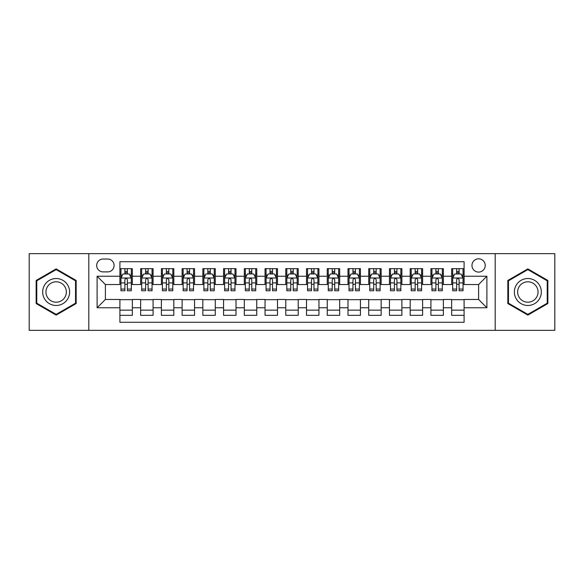 <?xml version="1.0" encoding="UTF-8"?>
<svg xmlns="http://www.w3.org/2000/svg" width="584" height="584" viewBox="0 0 584 584"><rect width="100%" height="100%" fill="white"/><g stroke="black" fill="none" stroke-linecap="round" stroke-linejoin="round"><path stroke-width="0.88" d="M478.603 258.829A6.636 6.636 0 0 0 471.967 265.457A6.636 6.636 0 0 0 478.603 272.093A6.636 6.636 0 0 0 485.238 265.457A6.636 6.636 0 0 0 478.603 258.829M495.188 330.354L554.8 330.354L554.8 253.646L495.188 253.646L495.188 330.354L88.812 330.354L88.812 253.646L29.2 253.646L29.2 330.354L88.812 330.354M464.09 268.676L451.651 268.676L451.651 276.239L443.358 276.239L443.358 284.539L451.651 284.539L451.651 276.239M443.358 276.239L443.358 268.676L430.919 268.676L430.919 276.239L422.619 276.239L422.619 284.539L430.919 284.539L430.919 276.239M422.619 276.239L422.619 268.676L410.18 268.676L410.18 276.239L401.887 276.239L401.887 284.539L410.18 284.539L410.18 276.239M401.887 276.239L401.887 268.676L389.448 268.676L389.448 276.239L381.155 276.239L381.155 284.539L389.448 284.539L389.448 276.239M381.155 276.239L381.155 268.676L368.716 268.676L368.716 276.239L360.423 276.239L360.423 284.539L368.716 284.539L368.716 276.239M360.423 276.239L360.423 268.676L347.984 268.676L347.984 276.239L339.691 276.239L339.691 284.539L347.984 284.539L347.984 276.239M339.691 276.239L339.691 268.676L327.244 268.676L327.244 276.239L318.952 276.239L318.952 284.539L327.244 284.539L327.244 276.239M318.952 276.239L318.952 268.676L306.512 268.676L306.512 276.239L298.22 276.239L298.22 284.539L306.512 284.539L306.512 276.239M298.22 276.239L298.22 268.676L285.78 268.676L285.78 276.239L277.488 276.239L277.488 284.539L285.78 284.539L285.78 276.239M277.488 276.239L277.488 268.676L265.048 268.676L265.048 276.239L256.756 276.239L256.756 284.539L265.048 284.539L265.048 276.239M256.756 276.239L256.756 268.676L244.309 268.676L244.309 276.239L236.016 276.239L236.016 284.539L244.309 284.539L244.309 276.239M236.016 276.239L236.016 268.676L223.577 268.676L223.577 276.239L215.284 276.239L215.284 284.539L223.577 284.539L223.577 276.239M215.284 276.239L215.284 268.676L202.845 268.676L202.845 276.239L194.552 276.239L194.552 284.539L202.845 284.539L202.845 276.239M194.552 276.239L194.552 268.676L182.113 268.676L182.113 276.239L173.82 276.239L173.82 284.539L182.113 284.539L182.113 276.239M173.82 276.239L173.82 268.676L161.381 268.676L161.381 276.239L153.081 276.239L153.081 284.539L161.381 284.539L161.381 276.239M153.081 276.239L153.081 268.676L140.642 268.676L140.642 284.539L132.349 284.539L132.349 268.676L119.91 268.676M119.91 315.323L132.349 315.323L132.349 299.461L140.642 299.461L140.642 315.323L153.081 315.323L153.081 299.461L161.381 299.461L161.381 307.761L153.081 307.761M161.381 307.761L161.381 315.323L173.82 315.323L173.82 299.461L182.113 299.461L182.113 307.761L173.82 307.761M182.113 307.761L182.113 315.323L194.552 315.323L194.552 299.461L202.845 299.461L202.845 307.761L194.552 307.761M202.845 307.761L202.845 315.323L215.284 315.323L215.284 299.461L223.577 299.461L223.577 307.761L215.284 307.761M223.577 307.761L223.577 315.323L236.016 315.323L236.016 299.461L244.309 299.461L244.309 307.761L236.016 307.761M244.309 307.761L244.309 315.323L256.756 315.323L256.756 299.461L265.048 299.461L265.048 307.761L256.756 307.761M265.048 307.761L265.048 315.323L277.488 315.323L277.488 299.461L285.78 299.461L285.78 307.761L277.488 307.761M285.78 307.761L285.78 315.323L298.22 315.323L298.22 299.461L306.512 299.461L306.512 307.761L298.22 307.761M306.512 307.761L306.512 315.323L318.952 315.323L318.952 299.461L327.244 299.461L327.244 307.761L318.952 307.761M327.244 307.761L327.244 315.323L339.691 315.323L339.691 299.461L347.984 299.461L347.984 307.761L339.691 307.761M347.984 307.761L347.984 315.323L360.423 315.323L360.423 299.461L368.716 299.461L368.716 307.761L360.423 307.761M368.716 307.761L368.716 315.323L381.155 315.323L381.155 299.461L389.448 299.461L389.448 307.761L381.155 307.761M389.448 307.761L389.448 315.323L401.887 315.323L401.887 299.461L410.18 299.461L410.18 307.761L401.887 307.761M410.18 307.761L410.18 315.323L422.619 315.323L422.619 299.461L430.919 299.461L430.919 307.761L422.619 307.761M430.919 307.761L430.919 315.323L443.358 315.323L443.358 299.461L451.651 299.461L451.651 307.761L443.358 307.761M103.112 271.888L107.675 271.888A6.424 6.424 0 0 0 114.106 265.457A6.424 6.424 0 0 0 107.675 259.033L103.112 259.033A6.424 6.424 0 0 0 96.688 265.457A6.424 6.424 0 0 0 103.112 271.888M495.188 253.646L88.812 253.646M464.09 276.239L464.09 261.727L119.91 261.727L119.91 284.539L105.397 284.539L105.397 299.461L119.91 299.461L119.91 322.273L464.09 322.273L464.09 299.461L478.603 299.461L478.603 284.539L464.09 284.539L464.09 276.239L486.895 276.239L486.895 307.761L464.09 307.761M119.91 307.761L97.105 307.761L97.105 276.239L119.91 276.239M451.651 307.761L451.651 315.323L464.09 315.323M119.91 273.859L120.946 273.859M124.888 273.859L127.378 273.859M131.312 273.859L132.349 273.859M119.91 284.328L120.946 284.328M124.888 284.328L127.378 284.328M131.312 284.328L132.349 284.328M119.91 299.672L132.349 299.672M119.91 310.141L132.349 310.141M140.642 284.328L141.678 284.328M145.62 284.328L148.11 284.328M152.044 284.328L153.081 284.328M140.642 273.859L141.678 273.859M145.62 273.859L148.11 273.859M152.044 273.859L153.081 273.859M140.642 299.672L153.081 299.672M140.642 310.141L153.081 310.141M161.381 299.672L173.82 299.672M161.381 310.141L173.82 310.141M161.381 273.859L162.418 273.859M166.352 273.859L168.842 273.859M172.784 273.859L173.82 273.859M161.381 284.328L162.418 284.328M166.352 284.328L168.842 284.328M172.784 284.328L173.82 284.328M182.113 299.672L194.552 299.672M182.113 310.141L194.552 310.141M182.113 273.859L183.15 273.859M187.084 273.859L189.574 273.859M193.516 273.859L194.552 273.859M182.113 284.328L183.15 284.328M187.084 284.328L189.574 284.328M193.516 284.328L194.552 284.328M202.845 299.672L215.284 299.672M202.845 310.141L215.284 310.141M202.845 273.859L203.882 273.859M207.824 273.859L210.306 273.859M214.248 273.859L215.284 273.859M202.845 284.328L203.882 284.328M207.824 284.328L210.306 284.328M214.248 284.328L215.284 284.328M223.577 299.672L236.016 299.672M223.577 310.141L236.016 310.141M223.577 273.859L224.614 273.859M228.556 273.859L231.045 273.859M234.98 273.859L236.016 273.859M223.577 284.328L224.614 284.328M228.556 284.328L231.045 284.328M234.98 284.328L236.016 284.328M244.309 299.672L256.756 299.672M244.309 310.141L256.756 310.141M244.309 273.859L245.346 273.859M249.288 273.859L251.777 273.859M255.719 273.859L256.756 273.859M244.309 284.328L245.346 284.328M249.288 284.328L251.777 284.328M255.719 284.328L256.756 284.328M265.048 299.672L277.488 299.672M265.048 310.141L277.488 310.141M265.048 273.859L266.085 273.859M270.02 273.859L272.509 273.859M276.451 273.859L277.488 273.859M265.048 284.328L266.085 284.328M270.02 284.328L272.509 284.328M276.451 284.328L277.488 284.328M285.78 299.672L298.22 299.672M285.78 310.141L298.22 310.141M285.78 273.859L286.817 273.859M290.759 273.859L293.241 273.859M297.183 273.859L298.22 273.859M285.78 284.328L286.817 284.328M290.759 284.328L293.241 284.328M297.183 284.328L298.22 284.328M306.512 299.672L318.952 299.672M306.512 310.141L318.952 310.141M306.512 273.859L307.549 273.859M311.491 273.859L313.98 273.859M317.915 273.859L318.952 273.859M306.512 284.328L307.549 284.328M311.491 284.328L313.98 284.328M317.915 284.328L318.952 284.328M327.244 299.672L339.691 299.672M327.244 310.141L339.691 310.141M327.244 273.859L328.281 273.859M332.223 273.859L334.712 273.859M338.654 273.859L339.691 273.859M327.244 284.328L328.281 284.328M332.223 284.328L334.712 284.328M338.654 284.328L339.691 284.328M347.984 299.672L360.423 299.672M347.984 310.141L360.423 310.141M347.984 273.859L349.02 273.859M352.955 273.859L355.444 273.859M359.386 273.859L360.423 273.859M347.984 284.328L349.02 284.328M352.955 284.328L355.444 284.328M359.386 284.328L360.423 284.328M368.716 299.672L381.155 299.672M368.716 310.141L381.155 310.141M368.716 273.859L369.752 273.859M373.694 273.859L376.176 273.859M380.118 273.859L381.155 273.859M368.716 284.328L369.752 284.328M373.694 284.328L376.176 284.328M380.118 284.328L381.155 284.328M389.448 299.672L401.887 299.672M389.448 310.141L401.887 310.141M389.448 273.859L390.484 273.859M394.426 273.859L396.916 273.859M400.85 273.859L401.887 273.859M389.448 284.328L390.484 284.328M394.426 284.328L396.916 284.328M400.85 284.328L401.887 284.328M410.18 299.672L422.619 299.672M410.18 310.141L422.619 310.141M410.18 273.859L411.216 273.859M415.158 273.859L417.648 273.859M421.582 273.859L422.619 273.859M410.18 284.328L411.216 284.328M415.158 284.328L417.648 284.328M421.582 284.328L422.619 284.328M430.919 299.672L443.358 299.672M430.919 310.141L443.358 310.141M430.919 273.859L431.956 273.859M435.89 273.859L438.38 273.859M442.322 273.859L443.358 273.859M430.919 284.328L431.956 284.328M435.89 284.328L438.38 284.328M442.322 284.328L443.358 284.328M451.651 299.672L464.09 299.672M451.651 310.141L464.09 310.141M451.651 273.859L452.688 273.859M456.622 273.859L459.112 273.859M463.054 273.859L464.09 273.859M451.651 284.328L452.688 284.328M456.622 284.328L459.112 284.328M463.054 284.328L464.09 284.328M105.397 284.539L97.105 276.239M105.397 299.461L97.105 307.761M486.895 276.239L478.603 284.539M486.895 307.761L478.603 299.461M56.152 315.104L76.161 303.549L76.161 280.451L56.152 268.896L36.142 280.451L36.142 303.549L56.152 315.104M547.858 280.451L527.848 268.896L507.839 280.451L507.839 303.549L527.848 315.104L547.858 303.549L547.858 280.451M127.378 271.37L124.888 271.37M131.312 289.065L127.378 289.065L127.378 290.759L131.312 290.759L131.312 278.108L129.239 273.962L123.02 273.962L120.946 278.108L120.946 290.759L124.888 290.759L124.888 289.065L120.946 289.065M120.946 278.108L120.946 268.676M131.312 278.108L131.312 268.676M124.888 273.962L124.888 268.676M127.378 268.676L127.378 273.962M127.378 289.065L127.378 279.663C126.545 278.064 125.713 278.064 124.888 279.663L124.888 289.065M56.152 278.524A13.476 13.476 0 0 0 42.676 292A13.476 13.476 0 0 0 56.152 305.476A13.476 13.476 0 0 0 69.627 292A13.476 13.476 0 0 0 56.152 278.524M56.152 281.795A10.205 10.205 0 0 0 45.953 292A10.205 10.205 0 0 0 56.152 302.205A10.205 10.205 0 0 0 66.357 292A10.205 10.205 0 0 0 56.152 281.795M75.54 303.191L56.152 314.382L36.77 303.191L36.77 280.809L56.152 269.618L75.54 280.809L75.54 303.191M516.176 285.262A13.476 13.476 0 0 0 521.111 303.673A13.476 13.476 0 0 0 539.521 298.738A13.476 13.476 0 0 0 534.586 280.327A13.476 13.476 0 0 0 516.176 285.262M519.008 286.897A10.205 10.205 0 0 0 522.746 300.833A10.205 10.205 0 0 0 536.681 297.103A10.205 10.205 0 0 0 532.951 283.167A10.205 10.205 0 0 0 519.008 286.897M547.23 280.809L547.23 303.191L527.848 314.382L508.46 303.191L508.46 280.809L527.848 269.618L547.23 280.809M148.11 271.37L145.62 271.37M152.044 289.065L148.11 289.065L148.11 290.759L152.044 290.759L152.044 278.108L149.971 273.962L143.752 273.962L141.678 278.108L141.678 290.759L145.62 290.759L145.62 289.065L141.678 289.065M141.678 278.108L141.678 268.676M152.044 278.108L152.044 268.676M145.62 273.962L145.62 268.676M148.11 268.676L148.11 273.962M148.11 289.065L148.11 279.663C147.278 278.064 146.453 278.064 145.62 279.663L145.62 289.065M168.842 271.37L166.352 271.37M172.784 289.065L168.842 289.065L168.842 290.759L172.784 290.759L172.784 278.108L170.71 273.962L164.491 273.962L162.418 278.108L162.418 290.759L166.352 290.759L166.352 289.065L162.418 289.065M162.418 278.108L162.418 268.676M172.784 278.108L172.784 268.676M166.352 273.962L166.352 268.676M168.842 268.676L168.842 273.962M168.842 289.065L168.842 279.663C168.017 278.064 167.185 278.064 166.352 279.663L166.352 289.065M189.574 271.37L187.084 271.37M193.516 289.065L189.574 289.065L189.574 290.759L193.516 290.759L193.516 278.108L191.442 273.962L185.223 273.962L183.15 278.108L183.15 290.759L187.084 290.759L187.084 289.065L183.15 289.065M183.15 278.108L183.15 268.676M193.516 278.108L193.516 268.676M187.084 273.962L187.084 268.676M189.574 268.676L189.574 273.962M189.574 289.065L189.574 279.663C188.749 278.064 187.917 278.064 187.084 279.663L187.084 289.065M210.306 271.37L207.824 271.37M214.248 289.065L210.306 289.065L210.306 290.759L214.248 290.759L214.248 278.108L212.174 273.962L205.955 273.962L203.882 278.108L203.882 290.759L207.824 290.759L207.824 289.065L203.882 289.065M203.882 278.108L203.882 268.676M214.248 278.108L214.248 268.676M207.824 273.962L207.824 268.676M210.306 268.676L210.306 273.962M210.306 289.065L210.306 279.663C209.481 278.064 208.649 278.064 207.824 279.663L207.824 289.065M231.045 271.37L228.556 271.37M234.98 289.065L231.045 289.065L231.045 290.759L234.98 290.759L234.98 278.108L232.906 273.962L226.687 273.962L224.614 278.108L224.614 290.759L228.556 290.759L228.556 289.065L224.614 289.065M224.614 278.108L224.614 268.676M234.98 278.108L234.98 268.676M228.556 273.962L228.556 268.676M231.045 268.676L231.045 273.962M231.045 289.065L231.045 279.663C230.213 278.064 229.388 278.064 228.556 279.663L228.556 289.065M251.777 271.37L249.288 271.37M255.719 289.065L251.777 289.065L251.777 290.759L255.719 290.759L255.719 278.108L253.646 273.962L247.419 273.962L245.346 278.108L245.346 290.759L249.288 290.759L249.288 289.065L245.346 289.065M245.346 278.108L245.346 268.676M255.719 278.108L255.719 268.676M249.288 273.962L249.288 268.676M251.777 268.676L251.777 273.962M251.777 289.065L251.777 279.663C250.945 278.064 250.12 278.064 249.288 279.663L249.288 289.065M272.509 271.37L270.02 271.37M276.451 289.065L272.509 289.065L272.509 290.759L276.451 290.759L276.451 278.108L274.378 273.962L268.158 273.962L266.085 278.108L266.085 290.759L270.02 290.759L270.02 289.065L266.085 289.065M266.085 278.108L266.085 268.676M276.451 278.108L276.451 268.676M270.02 273.962L270.02 268.676M272.509 268.676L272.509 273.962M272.509 289.065L272.509 279.663C271.684 278.064 270.852 278.064 270.02 279.663L270.02 289.065M293.241 271.37L290.759 271.37M297.183 289.065L293.241 289.065L293.241 290.759L297.183 290.759L297.183 278.108L295.11 273.962L288.89 273.962L286.817 278.108L286.817 290.759L290.759 290.759L290.759 289.065L286.817 289.065M286.817 278.108L286.817 268.676M297.183 278.108L297.183 268.676M290.759 273.962L290.759 268.676M293.241 268.676L293.241 273.962M293.241 289.065L293.241 279.663C292.416 278.064 291.584 278.064 290.759 279.663L290.759 289.065M313.98 271.37L311.491 271.37M317.915 289.065L313.98 289.065L313.98 290.759L317.915 290.759L317.915 278.108L315.842 273.962L309.622 273.962L307.549 278.108L307.549 290.759L311.491 290.759L311.491 289.065L307.549 289.065M307.549 278.108L307.549 268.676M317.915 278.108L317.915 268.676M311.491 273.962L311.491 268.676M313.98 268.676L313.98 273.962M313.98 289.065L313.98 279.663C313.148 278.064 312.323 278.064 311.491 279.663L311.491 289.065M334.712 271.37L332.223 271.37M338.654 289.065L334.712 289.065L334.712 290.759L338.654 290.759L338.654 278.108L336.581 273.962L330.354 273.962L328.281 278.108L328.281 290.759L332.223 290.759L332.223 289.065L328.281 289.065M328.281 278.108L328.281 268.676M338.654 278.108L338.654 268.676M332.223 273.962L332.223 268.676M334.712 268.676L334.712 273.962M334.712 289.065L334.712 279.663C333.88 278.064 333.055 278.064 332.223 279.663L332.223 289.065M355.444 271.37L352.955 271.37M359.386 289.065L355.444 289.065L355.444 290.759L359.386 290.759L359.386 278.108L357.313 273.962L351.094 273.962L349.02 278.108L349.02 290.759L352.955 290.759L352.955 289.065L349.02 289.065M349.02 278.108L349.02 268.676M359.386 278.108L359.386 268.676M352.955 273.962L352.955 268.676M355.444 268.676L355.444 273.962M355.444 289.065L355.444 279.663C354.619 278.064 353.787 278.064 352.955 279.663L352.955 289.065M376.176 271.37L373.694 271.37M380.118 289.065L376.176 289.065L376.176 290.759L380.118 290.759L380.118 278.108L378.045 273.962L371.826 273.962L369.752 278.108L369.752 290.759L373.694 290.759L373.694 289.065L369.752 289.065M369.752 278.108L369.752 268.676M380.118 278.108L380.118 268.676M373.694 273.962L373.694 268.676M376.176 268.676L376.176 273.962M376.176 289.065L376.176 279.663C375.351 278.064 374.519 278.064 373.694 279.663L373.694 289.065M396.916 271.37L394.426 271.37M400.85 289.065L396.916 289.065L396.916 290.759L400.85 290.759L400.85 278.108L398.777 273.962L392.558 273.962L390.484 278.108L390.484 290.759L394.426 290.759L394.426 289.065L390.484 289.065M390.484 278.108L390.484 268.676M400.85 278.108L400.85 268.676M394.426 273.962L394.426 268.676M396.916 268.676L396.916 273.962M396.916 289.065L396.916 279.663C396.083 278.064 395.259 278.064 394.426 279.663L394.426 289.065M417.648 271.37L415.158 271.37M421.582 289.065L417.648 289.065L417.648 290.759L421.582 290.759L421.582 278.108L419.509 273.962L413.289 273.962L411.216 278.108L411.216 290.759L415.158 290.759L415.158 289.065L411.216 289.065M411.216 278.108L411.216 268.676M421.582 278.108L421.582 268.676M415.158 273.962L415.158 268.676M417.648 268.676L417.648 273.962M417.648 289.065L417.648 279.663C416.815 278.064 415.99 278.064 415.158 279.663L415.158 289.065M438.38 271.37L435.89 271.37M442.322 289.065L438.38 289.065L438.38 290.759L442.322 290.759L442.322 278.108L440.248 273.962L434.029 273.962L431.956 278.108L431.956 290.759L435.89 290.759L435.89 289.065L431.956 289.065M431.956 278.108L431.956 268.676M442.322 278.108L442.322 268.676M435.89 273.962L435.89 268.676M438.38 268.676L438.38 273.962M438.38 289.065L438.38 279.663C437.555 278.064 436.722 278.064 435.89 279.663L435.89 289.065M459.112 271.37L456.622 271.37M463.054 289.065L459.112 289.065L459.112 290.759L463.054 290.759L463.054 278.108L460.98 273.962L454.761 273.962L452.688 278.108L452.688 290.759L456.622 290.759L456.622 289.065L452.688 289.065M452.688 278.108L452.688 268.676M463.054 278.108L463.054 268.676M456.622 273.962L456.622 268.676M459.112 268.676L459.112 273.962M459.112 289.065L459.112 279.663C458.287 278.064 457.454 278.064 456.622 279.663L456.622 289.065M140.642 307.761L132.349 307.761M140.642 276.239L132.349 276.239M131.261 278.006L120.998 278.006M120.946 275.101L122.45 275.101M129.809 275.101L131.312 275.101M124.888 282.911L120.946 282.911M131.312 282.911L127.378 282.911M127.378 272.692L124.888 272.692M151.993 278.006L141.73 278.006M141.678 275.101L143.182 275.101M150.548 275.101L152.044 275.101M145.62 282.911L141.678 282.911M152.044 282.911L148.11 282.911M148.11 272.692L145.62 272.692M172.733 278.006L162.469 278.006M162.418 275.101L163.914 275.101M171.28 275.101L172.784 275.101M166.352 282.911L162.418 282.911M172.784 282.911L168.842 282.911M168.842 272.692L166.352 272.692M193.465 278.006L183.201 278.006M183.15 275.101L184.653 275.101M192.012 275.101L193.516 275.101M187.084 282.911L183.15 282.911M193.516 282.911L189.574 282.911M189.574 272.692L187.084 272.692M214.197 278.006L203.933 278.006M203.882 275.101L205.386 275.101M212.744 275.101L214.248 275.101M207.824 282.911L203.882 282.911M214.248 282.911L210.306 282.911M210.306 272.692L207.824 272.692M234.929 278.006L224.665 278.006M224.614 275.101L226.118 275.101M233.476 275.101L234.98 275.101M228.556 282.911L224.614 282.911M234.98 282.911L231.045 282.911M231.045 272.692L228.556 272.692M255.661 278.006L245.404 278.006M245.346 275.101L246.849 275.101M254.215 275.101L255.719 275.101M249.288 282.911L245.346 282.911M255.719 282.911L251.777 282.911M251.777 272.692L249.288 272.692M276.4 278.006L266.136 278.006M266.085 275.101L267.589 275.101M274.947 275.101L276.451 275.101M270.02 282.911L266.085 282.911M276.451 282.911L272.509 282.911M272.509 272.692L270.02 272.692M297.132 278.006L286.868 278.006M286.817 275.101L288.321 275.101M295.679 275.101L297.183 275.101M290.759 282.911L286.817 282.911M297.183 282.911L293.241 282.911M293.241 272.692L290.759 272.692M317.864 278.006L307.6 278.006M307.549 275.101L309.053 275.101M316.411 275.101L317.915 275.101M311.491 282.911L307.549 282.911M317.915 282.911L313.98 282.911M313.98 272.692L311.491 272.692M338.596 278.006L328.339 278.006M328.281 275.101L329.785 275.101M337.151 275.101L338.654 275.101M332.223 282.911L328.281 282.911M338.654 282.911L334.712 282.911M334.712 272.692L332.223 272.692M359.335 278.006L349.071 278.006M349.02 275.101L350.524 275.101M357.882 275.101L359.386 275.101M352.955 282.911L349.02 282.911M359.386 282.911L355.444 282.911M355.444 272.692L352.955 272.692M380.067 278.006L369.803 278.006M369.752 275.101L371.256 275.101M378.614 275.101L380.118 275.101M373.694 282.911L369.752 282.911M380.118 282.911L376.176 282.911M376.176 272.692L373.694 272.692M400.799 278.006L390.535 278.006M390.484 275.101L391.988 275.101M399.346 275.101L400.85 275.101M394.426 282.911L390.484 282.911M400.85 282.911L396.916 282.911M396.916 272.692L394.426 272.692M421.531 278.006L411.267 278.006M411.216 275.101L412.72 275.101M420.086 275.101L421.582 275.101M415.158 282.911L411.216 282.911M421.582 282.911L417.648 282.911M417.648 272.692L415.158 272.692M442.271 278.006L432.007 278.006M431.956 275.101L433.452 275.101M440.818 275.101L442.322 275.101M435.89 282.911L431.956 282.911M442.322 282.911L438.38 282.911M438.38 272.692L435.89 272.692M463.002 278.006L452.739 278.006M452.688 275.101L454.191 275.101M461.55 275.101L463.054 275.101M456.622 282.911L452.688 282.911M463.054 282.911L459.112 282.911M459.112 272.692L456.622 272.692"/></g></svg>

